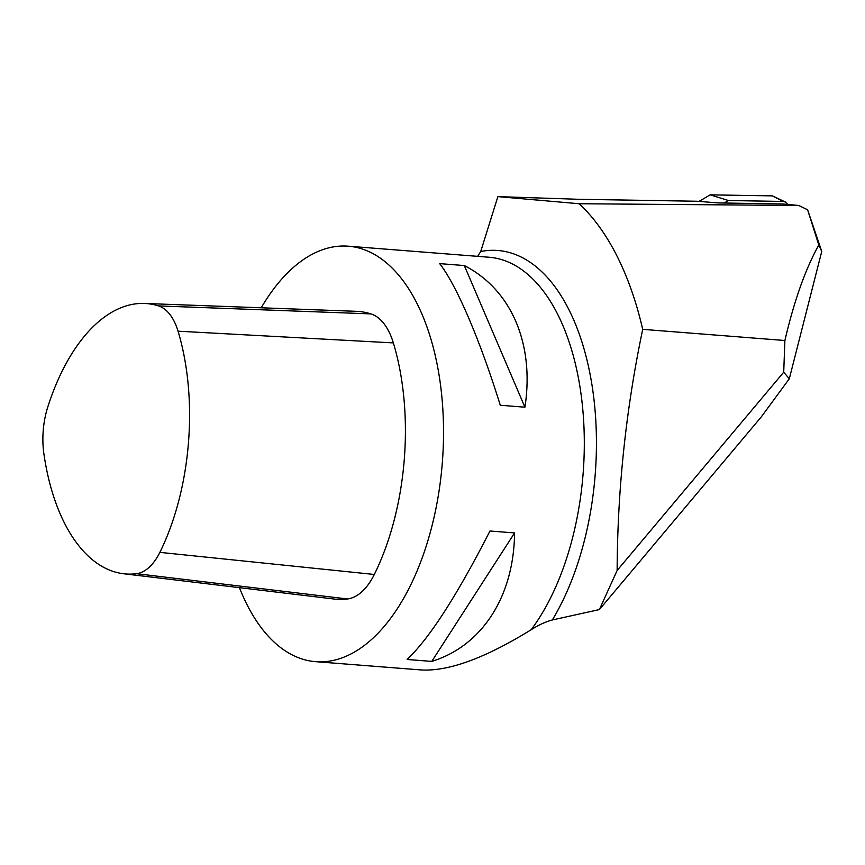 <?xml version="1.0" encoding="UTF-8"?>
<svg xmlns="http://www.w3.org/2000/svg" width="865" height="865" viewBox="0 0 865 865"><rect width="100%" height="100%" fill="white"/><g stroke="black" fill="none" stroke-linecap="round" stroke-linejoin="round"><path stroke-width="1.3" d="M642.706 329.349L784.901 340.507C794.07 301.042 805.369 269.21 818.798 245.022L807.596 209.763L798.741 205.47L782.511 203.978L718.48 202.918L696.758 201.242L578.804 199.296L497.872 196.625L579.193 203.74A291.732 155.03 -85.5 0 1 642.706 329.349C626.033 408.81 617.502 489.179 617.134 570.457L599.391 609.576L552.324 619.978C545.804 621.686 538.754 624.919 531.175 629.709C485.265 658.092 448.611 671.51 421.223 669.953L315.639 661.671A208.379 110.731 94.5 0 1 314.86 661.606A208.379 110.731 94.5 0 1 239.443 587.659M477.653 256.343L480.713 251.52L497.872 196.625M807.596 209.763L821.75 251.423L789.302 378.794L783.712 372.188L784.901 340.507M599.391 609.576L761.33 416.844L789.302 378.794M798.741 205.47L579.193 203.74M261.219 307.789A208.379 110.731 94.5 0 1 348.238 246.19A208.379 110.731 94.5 0 1 442.329 462.591A208.379 110.731 94.5 0 1 315.639 661.671M464.31 265.555L439.669 263.62C456.623 285.331 479.913 339.75 500.284 405.253L524.914 407.188C534.678 344.054 511.388 289.624 464.31 265.555L524.914 407.188M514.578 532.937L489.947 531.002C457.044 595.477 429.44 638.305 407.123 659.476L431.765 661.411C482.097 645.874 513.918 596.504 514.578 532.937L431.765 661.411M158.533 305.918A58.95 31.324 94.5 0 1 178.049 331.187A185.975 98.826 94.5 0 1 159.863 552.367A58.95 31.324 94.5 0 1 136.519 573.7A185.975 98.826 94.5 0 1 123.576 573.744A185.975 98.826 94.5 0 1 43.888 453.79A58.95 31.324 94.5 0 1 47.726 407.177A185.975 98.826 94.5 0 1 144.423 303.453A185.975 98.826 94.5 0 1 158.533 305.918L370.955 313.898A67.686 35.962 94.5 0 1 393.359 342.908A194.712 103.465 94.5 0 1 374.318 574.468A67.686 35.962 94.5 0 1 347.514 598.969A194.712 103.465 94.5 0 1 333.976 599.013L123.576 573.744M144.423 303.453L356.175 311.314A194.712 103.465 94.5 0 1 370.955 313.898M783.712 372.188L617.134 570.457M818.798 245.022L821.75 251.423M724.167 203.016L728.416 200.529L783.139 201.437L785.334 201.988L787.734 204.454M776.381 197.944L772.391 195.879L710.219 194.852L698.974 201.415L710.219 194.852L772.391 195.879L783.139 201.437M710.219 194.852L728.416 200.529M785.334 201.988L772.391 195.879M552.324 619.978A215.796 114.667 -85.5 0 0 590.06 374.113A215.796 114.667 -85.5 0 0 480.713 251.52M531.175 629.709A208.379 110.731 -85.5 0 0 582.037 402.084A208.379 110.731 -85.5 0 0 489.028 257.24L348.238 246.19M178.049 331.187L393.359 342.908M159.863 552.367L374.318 574.468M136.519 573.7L347.514 598.969"/></g></svg>
